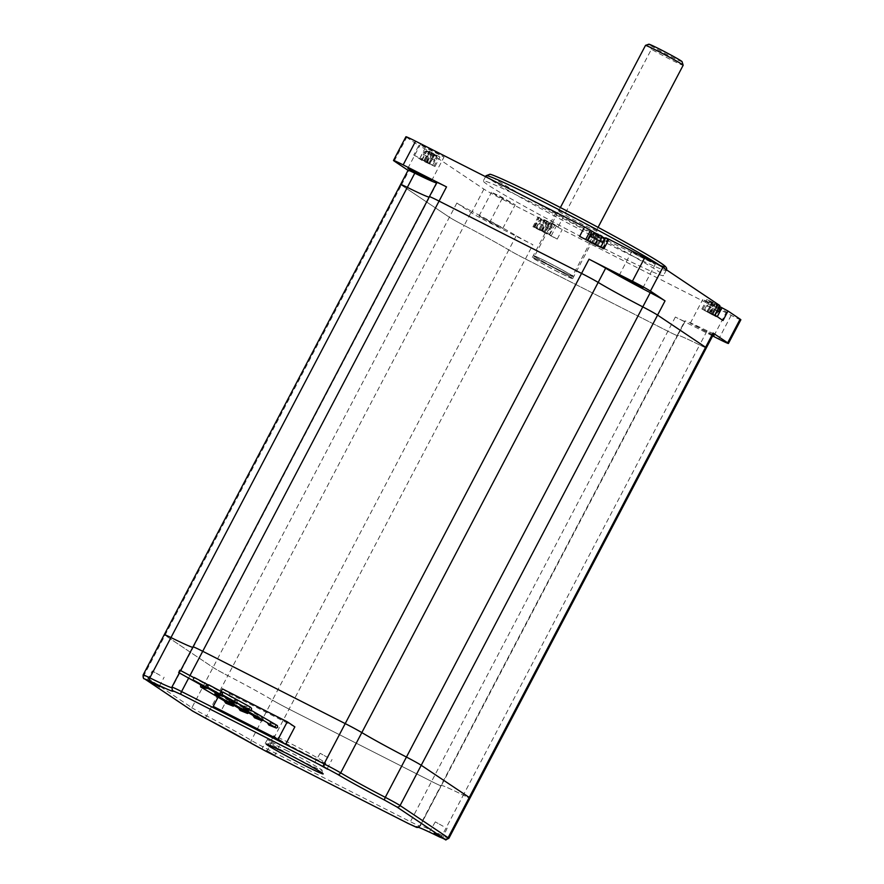 <?xml version="1.0" encoding="UTF-8"?>
<svg xmlns="http://www.w3.org/2000/svg" width="884" height="884" viewBox="0 0 884 884"><rect width="100%" height="100%" fill="white"/><g stroke="black" fill="none" stroke-linecap="round" stroke-linejoin="round"><path stroke-width="0.66" stroke-dasharray="4.42 3.31" d="M570.931 216.37A22.763 0.873 27.7 0 1 597.529 231.265A22.763 0.873 27.7 0 1 583.816 225A22.763 0.873 27.7 0 1 557.218 210.105A22.763 0.873 27.7 0 1 570.931 216.37M559.926 270.482A22.763 0.873 -152.3 0 0 573.639 276.758A22.763 0.873 -152.3 0 0 547.052 261.863A22.763 0.873 -152.3 0 0 533.339 255.598A22.763 0.873 -152.3 0 0 559.926 270.482A22.763 0.873 -152.3 0 0 573.639 276.758A22.763 0.873 -152.3 0 0 547.052 261.863A22.763 0.873 -152.3 0 0 533.339 255.598A22.763 0.873 -152.3 0 0 559.926 270.482M639.64 255.487L655.276 264.25L636.414 254.824L631.574 251.796L639.64 255.487M710.835 303.179L726.471 311.93L707.598 302.505L702.758 299.488L710.835 303.179M713.145 334.937L690.327 323.179L712.957 335.301M499.571 195.972L515.217 204.734L496.344 195.298L491.504 192.281L499.571 195.972M494.708 224.735L502.775 228.426L497.935 225.409L479.062 215.972L494.708 224.735M428.375 148.28L444.022 157.043L425.149 147.617L420.309 144.6L428.375 148.28M602.17 247.542A101.77 3.923 27.7 0 1 483.294 180.966A101.77 3.923 27.7 0 1 544.61 208.989A101.77 3.923 27.7 0 1 663.497 275.576A101.77 3.923 27.7 0 1 602.17 247.542M603.573 237.476L595.639 233.31M603.905 248.747L597.363 246.338L587.33 240.326M429.16 163.805L419.778 158.545L429.16 163.805M544.323 232.404L534.942 227.144L544.323 232.404M712.217 314.726L702.824 309.466L712.217 314.726M597.054 246.128L587.672 240.868L597.054 246.128M428.143 152.512L430.386 153.65L432.519 153.042L436.862 157.297L434.143 154.037L434.033 156.092L431.779 154.943L431.215 152.578L425.303 151.297L429.967 151.739L428.143 152.512L423.944 160.49L426.198 161.639L430.386 153.65M419.778 158.545L422.265 153.816L436.497 161.286L422.265 153.816C428.055 148.225 427.79 151.96 429.967 151.728L429.591 151.584M543.295 221.099L545.55 222.238L547.682 221.63L552.025 225.884L549.307 222.624L549.185 224.68L546.942 223.542L546.721 221.42L545.605 220.746L540.456 219.895L545.13 220.337L543.295 221.099L539.107 229.089L541.351 230.227L545.55 222.238M534.942 227.144L537.428 222.403L551.649 229.873L537.428 222.403C543.207 216.812 542.942 220.547 545.13 220.326L544.743 220.171M717.079 307.002L712.891 314.991L715.72 316.196L719.919 308.207L717.2 304.947L717.079 307.002L714.836 305.864L714.615 303.731L713.499 303.068L708.349 302.217L712.946 302.615L711.189 303.422L713.443 304.56L715.565 303.952L719.156 307.698L714.968 315.687L712.04 314.207L717.001 304.748L715.2 303.764L710.228 313.212L712.04 314.207M717.399 310.814L705.321 304.726C711.101 299.135 710.835 302.869 713.023 302.648L712.637 302.494M599.109 234.901L593.949 234.127L597.783 234.039M602.601 236.658L601.661 236.194L601.927 238.404L599.672 237.266L599.451 235.144M400.629 184.458A16.067 0.619 -152.3 0 0 401.38 185.088L449.392 217.254A16.067 0.619 -152.3 0 0 464.188 225.475L471.647 211.254A16.067 0.619 27.7 0 1 456.862 203.033L471.47 212.823A16.067 0.619 -152.3 0 0 489.504 222.713L532.875 244.724A16.067 0.619 27.7 0 1 516.256 235.719A53.559 2.066 -152.3 0 0 471.647 211.254M516.256 235.719L508.797 249.94A53.559 2.066 -152.3 0 0 464.188 225.475A53.559 2.066 -152.3 0 1 508.797 249.94A16.067 0.619 -152.3 0 0 525.405 258.935L667.906 331.246A16.067 0.619 -152.3 0 0 677.586 335.677A16.067 0.619 -152.3 0 0 677.531 335.566L684.989 321.345A16.067 0.619 27.7 0 1 685.056 321.456A16.067 0.619 27.7 0 1 675.365 317.024L712.626 335.931M713.808 333.677A16.067 0.619 27.7 0 1 707.112 330.749L699.653 344.959A53.559 2.066 -152.3 0 0 677.343 335.202A53.559 2.066 -152.3 0 0 677.531 335.566A53.559 2.066 -152.3 0 1 677.343 335.202L440.994 785.379A53.559 2.066 27.7 0 1 463.304 795.147L442.155 835.424A2.674 1.459 -63.7 0 1 439.779 837.093M448.851 838.352A16.067 0.619 27.7 0 1 442.155 835.424A53.559 2.066 -152.3 0 0 419.845 825.656A53.559 2.066 -152.3 0 0 420.033 826.021L441.182 785.743A53.559 2.066 27.7 0 1 440.994 785.379A53.559 2.066 27.7 0 1 463.304 795.147A16.067 0.619 27.7 0 0 469.99 798.075A16.067 0.619 27.7 0 1 463.304 795.147L699.653 344.959A16.067 0.619 -152.3 0 0 706.349 347.887A16.067 0.619 -152.3 0 1 699.653 344.959A53.559 2.066 -152.3 0 0 677.343 335.202L684.802 320.98A53.559 2.066 -152.3 0 0 684.989 321.345M436.586 182.966A53.559 2.066 -152.3 0 0 437.105 182.933L429.635 197.154A53.559 2.066 -152.3 0 1 429.127 197.176A53.559 2.066 -152.3 0 0 429.635 197.154A53.559 2.066 -152.3 0 0 429.447 196.789L436.906 182.568A16.067 0.619 27.7 0 1 436.851 182.458M408.043 170.336L408.839 170.866A16.067 0.619 27.7 0 1 408.099 170.247M413.8 154.976L434.972 166.523L421.999 160.468L413.8 154.976L418.784 145.506L406.662 137.385A16.067 0.619 27.7 0 1 405.922 136.755M532.93 226.746L540.82 229.84L557.229 239.078L532.93 226.746L537.903 217.265L501.946 199.022A16.067 0.619 27.7 0 1 483.913 189.132L426.972 150.987L439.945 157.054L418.784 145.506M740.858 319.776A16.067 0.619 27.7 0 1 731.178 315.345L562.213 229.597L545.804 220.37L537.903 217.265M707.112 330.749A53.559 2.066 -152.3 0 0 684.802 320.98M605.65 237.796L607.838 239.376L605.363 238.348M720.062 305.753L706.835 299.477L719.642 306.538M723.024 320.505L701.863 308.958L707.366 311.466L712.338 301.997M714.836 315.024L707.366 311.466M579.595 236.415L587.12 240.724M434.143 154.037L428.851 163.418L429.834 164.07L434.033 156.092M426.198 161.639L427.182 162.302L432.519 153.042L433.945 153.838L428.983 163.286L431.911 164.778L436.11 156.788M549.307 222.624L544.003 232.006L544.997 232.669L549.185 224.68M541.351 230.227L542.345 230.89L547.682 221.63L549.108 222.425L544.146 231.884L547.074 233.365L551.273 225.376M717.2 304.947L711.896 314.328M602.037 236.359L596.744 245.73L597.728 246.393L601.927 238.404M604.004 239.111L599.805 247.1L600.567 247.597L604.755 239.619L603.971 237.962M425.303 151.297L421.104 159.286L425.005 161.22L429.9 151.705M421.104 159.286L421.867 159.794L426.055 151.805M421.867 159.794L424.795 161.286L429.757 151.838M431.779 154.943L427.591 162.932L424.795 161.286M427.591 162.932L429.834 164.07M431.911 164.778L428.851 163.418M432.674 165.286L436.862 157.297M427.182 162.302L428.983 163.286M423.944 160.49L424.939 161.153M541.218 220.403L537.019 228.392L536.268 227.884L540.168 229.818L545.052 220.304M536.268 227.884L540.456 219.895M537.019 228.392L539.958 229.884L544.92 220.425M546.942 223.542L542.743 231.531L539.958 229.884M542.743 231.531L544.997 232.669M552.025 225.884L547.837 233.873L544.003 232.006M547.837 233.873L547.074 233.365M542.345 230.89L544.146 231.884M539.107 229.089L540.091 229.752M709.112 302.726L704.913 310.715L704.161 310.207L708.062 312.129L712.946 302.615M704.161 310.207L708.349 302.217M704.913 310.715L707.852 312.196L712.813 302.748M712.891 314.991L707.852 312.196M710.637 313.853L714.836 305.864M715.72 316.196L714.968 315.687M710.228 313.212L709.244 312.549L713.443 304.56M709.244 312.549L707.001 311.411L711.189 303.422M707.001 311.411L707.985 312.074M593.197 233.619L588.998 241.608L592.899 243.542L597.153 235.243M588.998 241.608L589.761 242.117L593.949 234.127M589.761 242.117L592.689 243.608L597.65 234.149M597.728 246.393L592.689 243.608M595.484 245.255L599.672 237.266M600.567 247.597L596.744 245.73M599.805 247.1L596.877 245.608L601.838 236.161M600.413 235.354L601.175 235.785M598.28 235.973L594.081 243.951L596.877 245.608M594.081 243.951L591.838 242.813L596.037 234.824M591.838 242.813L592.821 243.476M559.55 270.239A21.426 0.829 27.7 0 1 534.522 256.216A21.426 0.829 27.7 0 1 547.428 262.117A21.426 0.829 27.7 0 1 572.456 276.139A21.426 0.829 27.7 0 1 559.55 270.239A21.426 0.829 27.7 0 1 534.522 256.216A21.426 0.829 27.7 0 1 547.428 262.117A21.426 0.829 27.7 0 1 572.456 276.139A21.426 0.829 27.7 0 1 559.55 270.239M558.555 272.128A21.426 0.829 27.7 0 1 533.527 258.117A21.426 0.829 27.7 0 1 546.434 264.018A21.426 0.829 27.7 0 1 571.462 278.029A21.426 0.829 27.7 0 1 558.555 272.128M546.058 263.763A22.763 0.873 27.7 0 1 572.644 278.648A22.763 0.873 27.7 0 1 558.931 272.382A22.763 0.873 27.7 0 1 532.334 257.487A22.763 0.873 27.7 0 1 546.058 263.763M418.508 827.325A2.674 2.663 136.5 0 0 420.033 826.021A16.067 0.619 27.7 0 1 420.088 826.131A16.067 0.619 27.7 0 1 410.408 821.7L267.918 749.389A16.067 0.619 27.7 0 1 251.299 740.394A53.559 2.066 -152.3 0 0 206.69 715.929L227.84 675.652A53.559 2.066 27.7 0 1 272.449 700.117L508.797 249.94A16.067 0.619 -152.3 0 0 525.405 258.935L667.906 331.246A16.067 0.619 -152.3 0 0 677.586 335.677A16.067 0.619 -152.3 0 0 677.531 335.566L441.182 785.743A16.067 0.619 27.7 0 1 441.238 785.854A16.067 0.619 27.7 0 1 431.558 781.423L289.057 709.112A16.067 0.619 27.7 0 1 272.449 700.117L251.299 740.394A2.674 2.243 -58.9 0 0 251.796 743.599M417.48 827.015L419.845 825.656L440.994 785.379A53.559 2.066 27.7 0 0 441.182 785.743A16.067 0.619 27.7 0 1 441.238 785.854A16.067 0.619 27.7 0 1 431.558 781.423L289.057 709.112A16.067 0.619 27.7 0 1 272.449 700.117A53.559 2.066 27.7 0 0 227.84 675.652A16.067 0.619 27.7 0 1 213.044 667.431L165.021 635.264L401.38 185.088L449.392 217.254A16.067 0.619 -152.3 0 0 464.188 225.475L227.84 675.652A16.067 0.619 27.7 0 1 213.044 667.431L165.021 635.264A16.067 0.619 27.7 0 1 164.28 634.635M193.043 646.856A16.067 0.619 27.7 0 0 193.099 646.966A53.559 2.066 27.7 0 1 193.287 647.331A53.559 2.066 27.7 0 1 192.778 647.353A53.559 2.066 27.7 0 0 193.287 647.331L172.137 687.608A53.559 2.066 -152.3 0 0 171.949 687.244L193.099 646.966A53.559 2.066 27.7 0 1 193.287 647.331L429.635 197.154A53.559 2.066 -152.3 0 0 429.447 196.789A16.067 0.619 -152.3 0 1 429.392 196.679M268.913 725.068L271.344 724.803L269.885 722.571L267.377 722.803M254.526 717.775L256.957 717.51L255.509 715.278L252.99 715.499M240.139 710.471L242.57 710.206L241.122 707.974L238.614 708.194M225.763 703.178L228.194 702.913L226.735 700.681L224.227 700.901M308.052 755.102A29.459 1.138 -152.3 0 0 325.809 763.224A29.459 1.138 -152.3 0 0 291.388 743.941A29.459 1.138 -152.3 0 0 273.642 735.831A29.459 1.138 -152.3 0 0 308.052 755.102M321.688 765.853L320.804 765.389M436.84 834.452L435.967 833.988M268.957 752.129L268.073 751.665M153.794 683.531L152.91 683.067M327.986 757.654L320.163 753.279L327.986 757.654M443.138 826.253L435.326 821.877L443.138 826.253M275.255 743.93L267.432 739.554L275.255 743.93M160.092 675.332L152.269 670.956L160.092 675.332M294.858 726.869L229.995 693.951L220.801 711.465M222.425 688.879L229.995 693.951M221.088 691.41L218.061 697.189M558.102 226.989A21.426 0.829 27.7 0 1 551.936 223.044A21.426 0.829 27.7 0 1 552.235 223.055L558.102 226.989L651.398 49.283A21.426 0.829 -152.3 0 0 670.26 59.361A21.426 0.829 -152.3 0 0 683.166 65.261M552.235 223.055L560.379 207.552M682.039 61.615A18.752 0.718 27.7 0 1 670.746 56.488A18.752 0.718 27.7 0 1 649.707 44.951L651.398 49.283M646.889 44.819L649.707 44.951A18.752 0.718 27.7 0 1 648.867 44.2M486.023 175.75A101.77 3.923 -152.3 0 0 604.91 242.327A101.77 3.923 -152.3 0 0 666.227 270.36A101.77 3.923 -152.3 0 0 664.503 268.493M660.193 265.509A99.085 3.823 27.7 0 1 605.396 239.453A99.085 3.823 27.7 0 1 494.222 178.491A99.085 3.823 27.7 0 1 549.351 201.917M702.824 309.466L705.321 304.726L719.543 312.196M590.158 236.127L603.076 242.702M431.215 152.578L430.442 152.158M546.378 221.177L545.605 220.746M714.261 303.488L713.499 303.068M401.38 185.088L408.839 170.866M265.974 751.289A2.674 0.906 -63.1 0 0 267.918 749.389L532.875 244.724M456.862 203.033L191.894 707.708L143.882 675.542L165.021 635.264M394.22 161.076L406.662 137.385M421.999 160.468L426.972 150.987M483.913 189.132L471.47 212.823M675.365 317.024L410.408 821.7A2.674 0.906 -63.1 0 1 408.474 823.601M489.504 222.713L501.946 199.022M557.229 239.078L562.213 229.597M731.178 315.345L718.736 339.036M419.812 158.28L424.795 148.799M424.972 161.728L429.956 152.258M535.903 228.006L540.886 218.536M551.218 235.785L556.202 226.304M711.852 313.754L716.836 304.273M600.932 247.476L605.905 238.006M602.446 248.492L607.418 239.012M712.526 314.925L717.499 305.455M549.704 234.768L554.688 225.287M534.389 226.989L539.362 217.519M429.469 164.015L434.442 154.534M424.309 160.556L429.281 151.076M424.044 160.778L429.005 151.33M426.596 162.269L431.558 152.822M429.746 163.794L434.707 154.346M539.196 229.376L544.157 219.917M541.759 230.868L546.721 221.42M544.898 232.393L549.859 222.934M707.089 311.687L712.051 302.24M709.653 313.19L714.615 303.731M712.791 314.704L717.753 305.256M591.937 243.1L596.899 233.641M594.49 244.592L599.429 235.199M597.639 246.117L602.568 236.724M595.076 244.614L600.037 235.166M193.099 646.966L429.447 196.789M287.665 751.057A29.459 1.138 -152.3 0 0 269.907 742.936A29.459 1.138 -152.3 0 0 304.328 762.218A29.459 1.138 -152.3 0 0 322.074 770.329A29.459 1.138 -152.3 0 0 287.665 751.057M189.983 675.553L188.734 677.929M171.684 687.653A53.559 2.066 -152.3 0 0 172.137 687.608L172.369 690.316A2.674 2.663 136.5 0 1 171.949 687.244A16.067 0.619 27.7 0 1 171.894 687.133M144.633 678.912A2.674 2.519 123.8 0 1 143.882 675.542A16.067 0.619 27.7 0 1 143.142 674.923M205.243 718.084L206.69 715.929A16.067 0.619 27.7 0 1 191.894 707.708A2.674 2.519 123.8 0 0 192.657 711.079M572.644 278.648L597.529 231.265M642.845 287.941L655.276 264.25M714.029 335.633L726.471 311.93M502.775 228.426L515.217 204.734M431.58 180.734L444.022 157.043M485.537 176.678L483.294 180.966M532.334 257.487L557.218 210.105M666.448 269.797L663.497 275.576M685.056 321.456L420.088 826.131L418.684 827.391M421.745 160.258L426.729 150.777M536.157 228.216L541.13 218.735M619.131 275.499L631.574 251.796M690.327 323.179L702.758 299.488M479.062 215.972L491.504 192.281M407.867 168.292L420.309 144.6M602.866 248.846L607.838 239.376M701.863 308.958L706.835 299.477M533.969 226.635L538.942 217.155M434.972 166.523L439.945 157.054M436.088 155.639C437.039 155.993 437.171 157.871 436.497 161.286L434 166.015M551.24 224.227C552.202 224.58 552.334 226.459 551.649 229.873L549.163 234.614M604.755 239.509L604.38 243.597L601.894 248.338M433.679 153.672L432.32 152.921M548.831 222.26L547.483 221.519M716.725 304.582L715.366 303.842M425.005 161.22L429.978 151.739M428.773 163.352L433.746 153.871M540.168 229.818L545.141 220.337M543.936 231.951L548.909 222.47M708.062 312.129L713.034 302.659M711.83 314.262L716.802 304.792M592.899 243.542L597.241 235.277M596.667 245.675L601.639 236.194M551.936 223.044L533.527 258.117M598.07 227.343L571.462 278.029M250.912 710.15L245.487 706.769L245.597 708.106L244.537 708.769M263.178 720.206L262.957 718.294L243.299 706.714M236.536 702.846L231.1 699.465L231.221 700.802L230.149 701.465M236.923 702.537L237.133 701.012L235.741 699.697L222.812 692.349M234.868 702.371L234.746 701.023L235.818 700.349C235.995 700.57 229.011 698.029 229.685 698.857L228.834 699.553M255.509 715.278L262.15 718.095L260.868 718.902M248.791 712.913L248.57 710.99L228.912 699.421M222.149 695.553L216.724 692.172L216.834 693.509L215.773 694.172M222.536 695.244L222.757 693.708L221.365 692.393L208.436 685.045M220.481 695.067L220.359 693.719L221.431 693.056C221.608 693.277 214.624 690.724 215.298 691.553L214.447 692.249M241.122 707.974L247.774 710.802L246.481 711.598M234.415 705.609L234.183 703.697L214.525 692.117M207.762 688.249L202.337 684.868L202.447 686.205L201.386 686.868M208.16 687.94L208.37 686.415L206.978 685.1L194.049 677.741M206.094 687.774L205.983 686.426L207.044 685.752C207.232 685.973 200.248 683.431 200.922 684.26L200.06 684.956M226.735 700.681L233.387 703.498L232.105 704.305M273.642 735.831L269.907 742.936L267.322 744.306M325.809 763.224L322.074 770.329L322.417 773.235M327.29 768.494L327.522 769.213M447.182 828.098L442.674 837.811M279.289 745.776L274.78 755.489M159.396 686.172L159.628 686.89M327.29 768.505L332.019 759.5M159.396 686.183L164.126 677.177M180.601 670.558L179.353 672.923M320.163 753.279L314.726 762.494M435.326 821.877L429.878 831.093M267.432 739.554L261.984 748.77M147.551 679.951L146.832 680.183M147.54 679.962L152.269 670.956M269.885 722.571L276.537 725.399L275.3 726.084M243.21 706.846L244.072 706.161C243.398 705.321 250.382 707.874 250.194 707.653L249.133 708.316"/><path stroke-width="1.33" d="M634.778 284.25L642.845 287.941L638.005 284.924L619.131 275.499L634.778 284.25M712.957 335.301L714.029 335.633L713.145 334.937M423.513 177.054L431.58 180.734L426.74 177.717L407.867 168.292L423.513 177.054M595.639 233.31L584.578 226.934L415.602 141.186L403.159 164.877A16.067 0.619 -152.3 0 0 393.479 160.457A16.067 0.619 -152.3 0 0 394.22 161.076L408.043 170.336M603.076 242.702L590.158 236.127C595.938 230.536 595.672 234.271 597.86 234.05L596.037 234.824L598.28 235.973L600.413 235.354L604.755 239.619M597.241 235.277L597.794 234.028L597.153 235.243M599.429 235.199L597.65 234.149M712.626 335.931L718.736 339.036A16.067 0.619 -152.3 0 0 728.427 343.467A16.067 0.619 -152.3 0 0 727.687 342.837L713.068 333.047A16.067 0.619 27.7 0 1 713.808 333.677L706.349 347.887A16.067 0.619 -152.3 0 0 705.598 347.268L657.586 315.102A16.067 0.619 -152.3 0 0 642.79 306.881L650.248 292.659A16.067 0.619 27.7 0 1 665.044 300.88L650.436 291.09A16.067 0.619 -152.3 0 0 632.403 281.211L589.031 259.2A16.067 0.619 27.7 0 1 605.65 268.195A53.559 2.066 -152.3 0 0 650.248 292.659M605.65 268.195L598.181 282.416A53.559 2.066 -152.3 0 0 642.79 306.881A53.559 2.066 -152.3 0 1 598.181 282.416A16.067 0.619 -152.3 0 0 581.573 273.41L439.072 201.099A16.067 0.619 -152.3 0 0 429.392 196.679A16.067 0.619 -152.3 0 0 429.447 196.789M165.021 635.264A16.067 0.619 27.7 0 1 164.28 634.635A16.067 0.619 27.7 0 1 170.977 637.563A53.559 2.066 27.7 0 0 192.778 647.353A53.559 2.066 27.7 0 1 170.977 637.563L407.325 187.386A16.067 0.619 -152.3 0 0 400.629 184.458L408.099 170.247A16.067 0.619 27.7 0 1 414.795 173.176L407.325 187.386A53.559 2.066 -152.3 0 0 429.127 197.176A53.559 2.066 -152.3 0 1 407.325 187.386A16.067 0.619 -152.3 0 0 400.629 184.458A16.067 0.619 -152.3 0 0 401.38 185.088M218.061 697.189L213.221 706.393L220.801 711.465L324.074 763.875A16.067 0.619 27.7 0 1 340.683 772.87A53.559 2.066 -152.3 0 0 385.291 797.335L406.441 757.058A53.559 2.066 27.7 0 1 361.832 732.593L598.181 282.416A16.067 0.619 -152.3 0 0 581.573 273.41L439.072 201.099A16.067 0.619 -152.3 0 0 429.392 196.679L436.851 182.458A16.067 0.619 27.7 0 1 446.531 186.889L403.159 164.877M414.795 173.176A53.559 2.066 -152.3 0 0 436.586 182.966M584.578 226.934L579.595 236.415L603.905 248.747L608.888 239.266L644.845 257.509A16.067 0.619 27.7 0 1 662.867 267.399L719.808 305.544L714.836 315.024L723.024 320.505L728.007 311.024L740.118 319.146A16.067 0.619 27.7 0 1 740.858 319.776L728.427 343.467M393.479 160.457L405.922 136.755A16.067 0.619 27.7 0 1 415.602 141.186M605.363 238.348L603.573 237.476M608.888 239.266L605.65 237.796L600.744 247.144M719.808 305.544L715.101 315.201M728.007 311.024L719.642 306.538M719.156 307.698L719.919 308.207M604.755 239.509L602.037 236.359M601.175 235.785L601.838 236.161M193.099 646.966A16.067 0.619 27.7 0 1 193.043 646.856A16.067 0.619 27.7 0 1 202.723 651.287L345.213 723.598A16.067 0.619 27.7 0 1 361.832 732.593L340.683 772.87A2.674 2.243 -58.9 0 1 337.434 774.251L323.588 766.748A2.674 0.906 -63.1 0 1 324.074 763.875L345.213 723.598A16.067 0.619 27.7 0 1 361.832 732.593A53.559 2.066 27.7 0 0 406.441 757.058A16.067 0.619 27.7 0 1 421.237 765.279L469.249 797.445A16.067 0.619 27.7 0 1 469.99 798.075L448.851 838.352A16.067 0.619 27.7 0 0 448.111 837.723L469.249 797.445A16.067 0.619 27.7 0 1 469.99 798.075L706.349 347.887A16.067 0.619 -152.3 0 0 705.598 347.268L657.586 315.102A16.067 0.619 -152.3 0 0 642.79 306.881L406.441 757.058A16.067 0.619 27.7 0 1 421.237 765.279L469.249 797.445L713.068 333.047M267.377 722.803L268.913 725.068L276.349 728.062L277.675 727.322L277.333 725.587L250.912 710.15M222.293 693.255L223.044 692.084L222.293 693.255M252.99 715.499L254.526 717.775L261.962 720.769L263.288 720.029M207.906 685.962L208.657 684.78L207.906 685.962M238.614 708.194L240.139 710.471L247.575 713.465L248.912 712.725M193.53 678.658L194.27 677.476L193.53 678.658M224.227 700.901L225.763 703.178L233.199 706.172L234.525 705.432M179.143 671.354L179.894 670.183L179.143 671.354M319.069 764.494L327.522 769.213L319.069 764.494M434.232 833.093L442.674 837.811L434.232 833.093M266.338 750.77L274.78 755.489L266.338 750.77M151.175 682.172L159.628 686.89L151.175 682.172M213.221 706.393L278.084 739.311L285.654 744.383L294.858 726.869L287.278 721.797L222.425 688.879L221.088 691.41M429.392 196.679L193.043 646.856A16.067 0.619 27.7 0 1 202.723 651.287L345.213 723.598L589.031 259.2M400.629 184.458L164.28 634.635A16.067 0.619 27.7 0 1 170.977 637.563L149.827 677.851A53.559 2.066 -152.3 0 0 171.684 687.653M320.804 765.389L321.688 765.853M435.967 833.988L436.84 834.452M268.073 751.665L268.957 752.129M152.91 683.067L153.794 683.531M278.084 739.311L287.278 721.797M658.138 51.239A21.426 0.829 -152.3 0 0 645.53 45.349L648.867 44.2A18.752 0.718 27.7 0 1 660.138 49.382A18.752 0.718 27.7 0 1 682.039 61.615L683.166 65.228A21.426 0.829 -152.3 0 0 683.166 65.228A21.426 0.829 -152.3 0 0 658.138 51.239M560.379 207.552L645.53 45.349M664.503 268.493A101.77 3.923 -152.3 0 0 547.351 203.773A101.77 3.923 -152.3 0 0 486.023 175.75L489.802 174.303C490.266 173.452 514.411 184.06 549.318 201.895C577.827 216.403 604.391 230.514 628.988 244.238C649.221 255.664 660.812 262.625 663.762 265.134C666.503 267.09 667.321 268.824 666.227 270.36M587.33 240.326L592.103 231.243M549.351 201.917A99.085 3.823 27.7 0 1 639.784 250.36A99.085 3.823 27.7 0 1 660.193 265.509M446.531 186.889L189.983 675.553M665.044 300.88L400.087 805.556A2.674 2.519 123.8 0 1 396.596 806.794L384.264 799.932L385.291 797.335A16.067 0.619 27.7 0 1 400.087 805.556L448.111 837.723A2.674 2.519 123.8 0 1 444.619 838.949L396.596 806.794M727.687 342.837L740.118 319.146M662.867 267.399L650.436 291.09M632.403 281.211L644.845 257.509M717.3 316.671L721.996 307.731M585.716 239.509L590.589 230.227M717.222 316.616L719.543 312.196L717.399 310.814M303.842 765.091A32.133 1.238 27.7 0 1 267.775 745.322A32.133 1.238 27.7 0 1 285.665 752.914A32.133 1.238 27.7 0 1 321.721 772.693A32.133 1.238 27.7 0 1 303.842 765.091M188.734 677.929L181.574 691.564L220.801 711.465M171.894 687.133A16.067 0.619 27.7 0 1 181.574 691.564A2.674 0.906 -63.1 0 0 181.087 694.437L173.065 690.846A2.674 2.663 136.5 0 1 172.369 690.316L171.894 687.133L179.353 672.923M143.142 674.923A16.067 0.619 27.7 0 1 149.827 677.851A2.674 1.459 -63.7 0 0 149.838 680.978L144.888 679.056A2.674 2.519 123.8 0 1 144.633 678.912C143.462 678.978 142.965 677.652 143.142 674.923L164.28 634.635M439.779 837.093A2.674 1.459 -63.7 0 1 439.713 837.071A2.674 1.459 -63.7 0 1 439.657 837.038L444.619 838.949M418.508 827.325A2.674 2.663 136.5 0 1 416.43 827.17A56.244 2.166 27.7 0 1 439.657 837.038M418.684 827.391L416.64 827.413L408.441 823.59A2.674 0.906 -63.1 0 1 408.441 823.59A2.674 0.906 -63.1 0 1 408.408 823.568L416.43 827.17M265.974 751.289A2.674 0.906 -63.1 0 1 265.94 751.278A2.674 0.906 -63.1 0 1 265.907 751.256L408.408 823.568M251.796 743.599A2.674 2.243 -58.9 0 0 252.062 743.753L265.907 751.256M144.888 679.056L192.9 711.222A2.674 2.519 123.8 0 1 192.657 711.079L205.232 718.073A56.244 2.166 27.7 0 1 252.062 743.753M192.9 711.222L265.94 751.278L408.441 823.59M384.264 799.932A56.244 2.166 27.7 0 1 337.434 774.251M173.065 690.846A56.244 2.166 27.7 0 1 149.838 680.978M323.588 766.748L181.087 694.437M486.023 175.75L485.537 176.678M590.158 236.127L587.827 240.581M719.543 312.196C720.228 308.781 720.095 306.903 719.134 306.549M601.562 235.995L600.214 235.243M244.537 708.769C249.089 710.46 251.41 710.725 251.498 709.565L251.52 708.305L250.128 706.99L223.044 692.084M221.785 694.448L249.244 709.675L249.133 708.316M275.3 726.084L275.454 727.499L243.774 708.835L243.741 706.305M230.149 701.465C234.702 703.167 237.023 703.432 237.111 702.261M207.408 687.144L234.868 702.371L234.746 701.023M260.924 718.78L261.067 720.195L229.398 701.531L229.354 699.001M215.773 694.172C220.326 695.863 222.646 696.128 222.724 694.968M193.021 679.851L220.481 695.067L220.359 693.719M246.537 711.487L246.691 712.902L215.011 694.227L214.967 691.708M201.386 686.868C205.939 688.57 208.259 688.835 208.348 687.664M178.634 672.547L206.094 687.774L205.983 686.426M232.149 704.183L232.304 705.598L200.624 686.934L200.591 684.404M267.52 744.328L285.687 752.936C301.842 760.914 324.494 773.975 322.417 773.235L322.284 773.08M193.043 646.856L180.601 670.558M417.723 827.026L417.48 827.015C416.187 826.529 419.303 827.015 439.713 837.071C449.503 840.706 442.939 840.717 448.851 838.352M192.657 711.079L144.633 678.912M214.525 692.117L207.762 688.249M194.049 677.741L179.894 670.183M228.912 699.421L222.149 695.553M208.436 685.045L194.27 677.476M243.299 706.714L236.536 702.846M222.812 692.349L208.657 684.78M683.166 65.261L598.07 227.343"/></g></svg>
